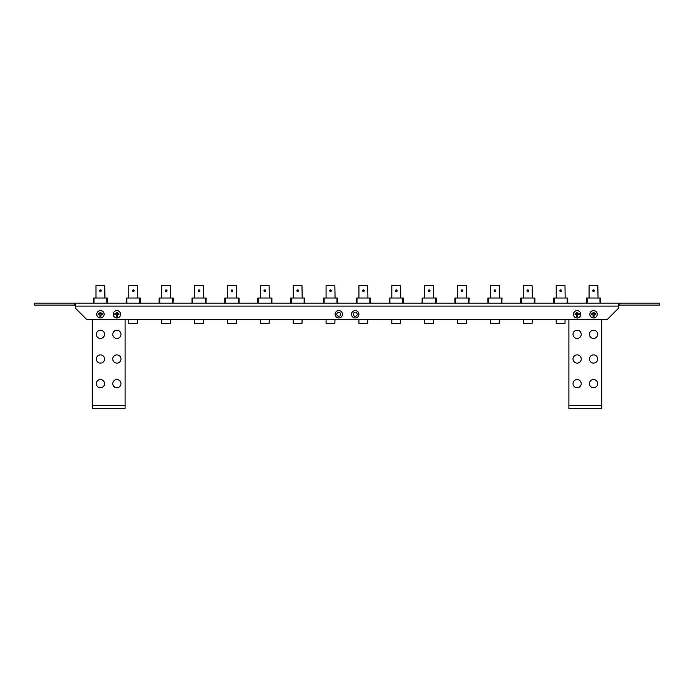 <?xml version="1.0" encoding="UTF-8"?>
<svg xmlns="http://www.w3.org/2000/svg" width="694" height="694" viewBox="0 0 694 694"><rect width="100%" height="100%" fill="white"/><g stroke="black" fill="none" stroke-linecap="round" stroke-linejoin="round"><path stroke-width="1.04" d="M589.857 314.287A3.696 3.696 0 0 0 593.552 317.991A3.696 3.696 0 0 0 597.248 314.287A3.696 3.696 0 0 0 593.552 310.591A3.696 3.696 0 0 0 589.857 314.287M573.418 314.287A3.696 3.696 0 0 0 577.113 317.991A3.696 3.696 0 0 0 580.817 314.287A3.696 3.696 0 0 0 577.113 310.591A3.696 3.696 0 0 0 573.418 314.287M113.183 314.287A3.696 3.696 0 0 0 116.887 317.991A3.696 3.696 0 0 0 120.583 314.287A3.696 3.696 0 0 0 116.887 310.591A3.696 3.696 0 0 0 113.183 314.287M96.752 314.287A3.696 3.696 0 0 0 100.448 317.991A3.696 3.696 0 0 0 104.143 314.287A3.696 3.696 0 0 0 100.448 310.591A3.696 3.696 0 0 0 96.752 314.287M351.52 314.287A3.696 3.696 0 0 0 355.215 317.991A3.696 3.696 0 0 0 358.919 314.287A3.696 3.696 0 0 0 355.215 310.591A3.696 3.696 0 0 0 351.52 314.287M357.202 314.287A1.987 1.987 0 0 1 355.215 316.273A1.987 1.987 0 0 1 353.237 314.287A1.987 1.987 0 0 1 355.215 312.309A1.987 1.987 0 0 1 357.202 314.287M335.081 314.287A3.696 3.696 0 0 0 338.785 317.991A3.696 3.696 0 0 0 342.48 314.287A3.696 3.696 0 0 0 338.785 310.591A3.696 3.696 0 0 0 335.081 314.287M340.763 314.287A1.987 1.987 0 0 1 338.785 316.273A1.987 1.987 0 0 1 336.798 314.287A1.987 1.987 0 0 1 338.785 312.309A1.987 1.987 0 0 1 340.763 314.287M75.793 305.082L34.7 305.082L34.7 303.113L75.793 303.113L75.793 308.535L86.802 319.552L607.198 319.552L618.207 308.535L618.207 303.113L75.047 303.113M615.491 303.113L608.517 303.113M86.36 303.113L78.205 303.113M84.468 303.113L85.709 303.113M82.664 303.113L84.009 303.113M80.738 303.113L82.013 303.113M78.856 303.113L80.079 303.113M619.195 303.113L659.3 303.113L659.3 305.082L619.195 305.082L619.195 303.113L618.207 303.113M619.195 305.082L618.207 305.082M74.805 305.082L74.805 303.113M104.56 383.652A4.112 4.112 0 0 1 100.448 387.764A4.112 4.112 0 0 1 96.336 383.652A4.112 4.112 0 0 0 100.448 387.764A4.112 4.112 0 0 0 104.56 383.652A4.112 4.112 0 0 0 100.448 379.549A4.112 4.112 0 0 0 96.336 383.652M120.99 358.998A4.112 4.112 0 0 1 116.887 363.109A4.112 4.112 0 0 1 112.775 358.998A4.112 4.112 0 0 0 116.887 363.109A4.112 4.112 0 0 0 120.99 358.998A4.112 4.112 0 0 0 116.887 354.886A4.112 4.112 0 0 0 112.775 358.998M125.102 408.306L92.233 408.306L125.102 408.306L125.102 405.322L92.233 405.322L92.233 408.306M116.887 310.643A3.652 3.652 0 0 1 120.53 314.287A3.652 3.652 0 0 1 116.887 317.939A3.652 3.652 0 0 1 113.235 314.287A3.652 3.652 0 0 1 116.887 310.643M116.392 314.781L116.392 316.343L117.381 316.343L117.381 314.781L118.943 314.781L118.943 313.801L117.381 313.801L117.381 312.239L116.392 312.239L116.392 313.801L114.831 313.801L114.831 314.781L116.392 314.781M100.448 310.643A3.652 3.652 0 0 1 104.1 314.287A3.652 3.652 0 0 1 100.448 317.939A3.652 3.652 0 0 1 96.796 314.287A3.652 3.652 0 0 1 100.448 310.643M99.953 314.781L99.953 316.343L100.942 316.343L100.942 314.781L102.504 314.781L102.504 313.801L100.942 313.801L100.942 312.239L99.953 312.239L99.953 313.801L98.392 313.801L98.392 314.781L99.953 314.781M120.99 334.343A4.112 4.112 0 0 0 116.887 330.231A4.112 4.112 0 0 0 112.775 334.343A4.112 4.112 0 0 0 116.887 338.455A4.112 4.112 0 0 0 120.99 334.343M104.56 334.343A4.112 4.112 0 0 0 100.448 330.231A4.112 4.112 0 0 0 96.336 334.343A4.112 4.112 0 0 0 100.448 338.455A4.112 4.112 0 0 0 104.56 334.343M120.99 383.652A4.112 4.112 0 0 0 116.887 379.549A4.112 4.112 0 0 0 112.775 383.652A4.112 4.112 0 0 0 116.887 387.764A4.112 4.112 0 0 0 120.99 383.652M104.56 358.998A4.112 4.112 0 0 0 100.448 354.886A4.112 4.112 0 0 0 96.336 358.998A4.112 4.112 0 0 0 100.448 363.109A4.112 4.112 0 0 0 104.56 358.998M92.233 319.552L92.233 405.322M125.102 319.552L125.102 405.322M577.113 310.643A3.652 3.652 0 0 1 580.765 314.287A3.652 3.652 0 0 1 577.113 317.939A3.652 3.652 0 0 1 573.47 314.287A3.652 3.652 0 0 1 577.113 310.643M576.619 314.781L576.619 316.343L577.608 316.343L577.608 314.781L579.169 314.781L579.169 313.801L577.608 313.801L577.608 312.239L576.619 312.239L576.619 313.801L575.057 313.801L575.057 314.781L576.619 314.781M593.552 310.643A3.652 3.652 0 0 1 597.204 314.287A3.652 3.652 0 0 1 593.552 317.939A3.652 3.652 0 0 1 589.9 314.287A3.652 3.652 0 0 1 593.552 310.643M593.058 314.781L593.058 316.343L594.047 316.343L594.047 314.781L595.608 314.781L595.608 313.801L594.047 313.801L594.047 312.239L593.058 312.239L593.058 313.801L591.496 313.801L591.496 314.781L593.058 314.781M573.418 408.306L580.817 408.306M597.664 334.343A4.112 4.112 0 0 0 593.552 330.231A4.112 4.112 0 0 0 589.44 334.343A4.112 4.112 0 0 0 593.552 338.455A4.112 4.112 0 0 0 597.664 334.343M581.225 334.343A4.112 4.112 0 0 0 577.113 330.231A4.112 4.112 0 0 0 573.01 334.343A4.112 4.112 0 0 0 577.113 338.455A4.112 4.112 0 0 0 581.225 334.343M597.664 383.652A4.112 4.112 0 0 0 593.552 379.549A4.112 4.112 0 0 0 589.44 383.652A4.112 4.112 0 0 0 593.552 387.764A4.112 4.112 0 0 0 597.664 383.652M581.225 383.652A4.112 4.112 0 0 0 577.113 379.549A4.112 4.112 0 0 0 573.01 383.652A4.112 4.112 0 0 0 577.113 387.764A4.112 4.112 0 0 0 581.225 383.652A4.112 4.112 0 0 1 577.113 387.764A4.112 4.112 0 0 1 573.01 383.652M597.664 358.998A4.112 4.112 0 0 0 593.552 354.886A4.112 4.112 0 0 0 589.44 358.998A4.112 4.112 0 0 0 593.552 363.109A4.112 4.112 0 0 0 597.664 358.998A4.112 4.112 0 0 1 593.552 363.109A4.112 4.112 0 0 1 589.44 358.998M581.225 358.998A4.112 4.112 0 0 0 577.113 354.886A4.112 4.112 0 0 0 573.01 358.998A4.112 4.112 0 0 0 577.113 363.109A4.112 4.112 0 0 0 581.225 358.998M568.898 319.552L568.898 408.306L601.767 408.306L601.767 405.322L568.898 405.322M601.767 319.552L601.767 405.322M597.248 408.306L589.857 408.306M107.544 298.021L107.327 303.113M107.327 298.021L106.876 298.021L106.876 303.113M106.876 298.021L93.647 298.021L93.647 303.113M93.647 298.021L93.378 303.113M104.933 298.021L104.751 285.694L95.963 285.694L95.963 298.021M100.448 289.884A0.824 0.824 0 0 0 99.624 290.708A0.824 0.824 0 0 0 100.448 291.523A0.824 0.824 0 0 1 99.624 290.708A0.824 0.824 0 0 1 100.448 289.884A0.824 0.824 0 0 1 101.272 290.708A0.824 0.824 0 0 1 100.448 291.523L99.624 290.708M93.378 298.021L93.352 303.113M93.569 303.113L93.569 298.021M94.02 303.113L94.02 298.021M107.249 303.113L107.249 298.021M140.422 298.021L140.205 303.113M140.205 298.021L139.754 298.021L139.754 303.113M139.754 298.021L126.516 298.021L126.516 303.113M126.516 298.021L126.247 303.113M137.811 298.021L137.62 285.694L128.832 285.694L128.832 298.021M133.317 289.884A0.824 0.824 0 0 0 132.502 290.708A0.824 0.824 0 0 0 133.317 291.523A0.824 0.824 0 0 1 132.502 290.708A0.824 0.824 0 0 1 133.317 289.884A0.824 0.824 0 0 1 134.142 290.708A0.824 0.824 0 0 1 133.317 291.523L132.502 290.708M137.733 319.552L137.62 323.499L128.832 323.499L128.832 319.552M126.247 298.021L126.221 303.113M126.438 303.113L126.438 298.021M126.889 303.113L126.889 298.021M140.127 303.113L140.127 298.021M173.292 298.021L173.075 303.113M173.075 298.021L172.624 298.021L172.624 303.113M172.624 298.021L159.394 298.021L159.394 303.113M159.394 298.021L159.126 303.113M170.681 298.021L170.49 285.694L161.711 285.694L161.711 298.021M166.196 289.884A0.824 0.824 0 0 0 165.372 290.708A0.824 0.824 0 0 0 166.196 291.523A0.824 0.824 0 0 1 165.372 290.708A0.824 0.824 0 0 1 166.196 289.884A0.824 0.824 0 0 1 167.02 290.708A0.824 0.824 0 0 1 166.196 291.523L165.372 290.708M170.603 319.552L170.49 323.499L161.711 323.499L161.711 319.552M159.126 298.021L159.1 303.113M159.308 303.113L159.308 298.021M159.759 303.113L159.759 298.021M172.997 303.113L172.997 298.021M206.17 298.021L205.953 303.113M205.953 298.021L205.502 298.021L205.502 303.113M205.502 298.021L192.264 298.021L192.264 303.113M191.995 298.021L191.995 303.113L192.264 298.021M203.559 298.021L203.368 285.694L194.58 285.694L194.58 298.021M199.065 291.523A0.824 0.824 0 0 1 198.25 290.708A0.824 0.824 0 0 1 199.065 289.884A0.824 0.824 0 0 1 199.889 290.708A0.824 0.824 0 0 1 199.065 291.523A0.824 0.824 0 0 1 198.25 290.708A0.824 0.824 0 0 1 199.065 289.884M203.481 319.552L203.368 323.499L194.58 323.499L194.58 319.552M192.186 303.113L192.186 298.021M192.637 303.113L192.637 298.021M205.866 303.113L205.866 298.021M239.04 303.113L239.04 298.021L238.823 303.113M238.823 298.021L238.372 298.021L238.372 303.113M238.372 298.021L225.142 298.021L225.142 303.113M224.865 298.021L224.865 303.113L225.142 298.021M236.428 298.021L236.238 285.694L227.459 285.694L227.459 298.021M231.943 291.523A0.824 0.824 0 0 1 231.119 290.708A0.824 0.824 0 0 1 231.943 289.884A0.824 0.824 0 0 1 232.768 290.708A0.824 0.824 0 0 1 231.943 291.523A0.824 0.824 0 0 1 231.119 290.708A0.824 0.824 0 0 1 231.943 289.884M236.35 319.552L236.238 323.499L227.459 323.499L227.459 319.552M225.056 303.113L225.056 298.021M225.507 303.113L225.507 298.021M238.745 303.113L238.745 298.021M239.014 303.113L239.014 298.021M271.918 303.113L271.918 298.021L271.701 303.113M271.701 298.021L271.25 298.021L271.25 303.113M271.25 298.021L258.012 298.021L258.012 303.113M257.743 298.021L257.743 303.113L258.012 298.021M269.307 298.021L269.116 285.694L260.328 285.694L260.328 298.021M264.813 291.523A0.824 0.824 0 0 1 263.998 290.708A0.824 0.824 0 0 1 264.813 289.884A0.824 0.824 0 0 1 265.637 290.708A0.824 0.824 0 0 1 264.813 291.523A0.824 0.824 0 0 1 263.998 290.708A0.824 0.824 0 0 1 264.813 289.884M269.229 319.552L269.116 323.499L260.328 323.499L260.328 319.552M257.934 303.113L257.934 298.021M258.385 303.113L258.385 298.021M271.614 303.113L271.614 298.021M271.892 303.113L271.892 298.021M304.787 303.113L304.787 298.021L304.571 303.113M304.571 298.021L304.119 298.021L304.119 303.113M304.119 298.021L290.89 298.021L290.89 303.113M290.89 298.021L290.613 303.113M302.176 298.021L301.985 285.694L293.206 285.694L293.206 298.021M297.691 291.523A0.824 0.824 0 0 1 296.867 290.708A0.824 0.824 0 0 1 297.691 289.884A0.824 0.824 0 0 1 298.515 290.708A0.824 0.824 0 0 1 297.691 291.523A0.824 0.824 0 0 1 296.867 290.708A0.824 0.824 0 0 1 297.691 289.884M302.098 319.552L301.985 323.499L293.206 323.499L293.206 319.552M290.613 298.021L290.586 303.113M290.803 303.113L290.803 298.021M291.254 303.113L291.254 298.021M304.493 303.113L304.493 298.021M304.761 303.113L304.761 298.021M337.666 303.113L337.666 298.021L337.449 303.113M337.449 298.021L336.998 298.021L336.998 303.113M336.998 298.021L323.76 298.021L323.76 303.113M323.76 298.021L323.491 303.113M335.055 298.021L334.864 285.694L326.076 285.694L326.076 298.021M330.561 291.523A0.824 0.824 0 0 1 329.745 290.708A0.824 0.824 0 0 1 330.561 289.884A0.824 0.824 0 0 1 331.385 290.708A0.824 0.824 0 0 1 330.561 291.523A0.824 0.824 0 0 1 329.745 290.708A0.824 0.824 0 0 1 330.561 289.884M334.976 319.552L334.864 323.499L326.076 323.499L326.076 319.552M323.491 298.021L323.465 303.113M323.682 303.113L323.682 298.021M324.133 303.113L324.133 298.021M337.362 303.113L337.362 298.021M337.64 303.113L337.64 298.021M370.535 303.113L370.535 298.021L370.318 303.113M370.318 298.021L369.867 298.021L369.867 303.113M369.867 298.021L356.638 298.021L356.638 303.113M356.638 298.021L356.36 303.113M367.924 298.021L367.733 285.694L358.945 285.694L358.945 298.021M363.439 291.523A0.824 0.824 0 0 1 362.615 290.708A0.824 0.824 0 0 1 363.439 289.884A0.824 0.824 0 0 1 364.255 290.708A0.824 0.824 0 0 1 363.439 291.523A0.824 0.824 0 0 1 362.615 290.708A0.824 0.824 0 0 1 363.439 289.884M367.846 319.552L367.733 323.499L358.945 323.499L358.945 319.552M356.36 298.021L356.334 303.113M356.551 303.113L356.551 298.021M357.002 303.113L357.002 298.021M370.24 303.113L370.24 298.021M370.509 303.113L370.509 298.021M403.414 303.113L403.414 298.021L403.197 303.113M403.197 298.021L402.746 298.021L402.746 303.113M402.746 298.021L389.508 298.021L389.508 303.113M389.508 298.021L389.239 303.113M400.794 298.021L400.612 285.694L391.824 285.694L391.824 298.021M396.309 291.523A0.824 0.824 0 0 1 395.485 290.708A0.824 0.824 0 0 1 396.309 289.884A0.824 0.824 0 0 1 397.133 290.708A0.824 0.824 0 0 1 396.309 291.523A0.824 0.824 0 0 1 395.485 290.708A0.824 0.824 0 0 1 396.309 289.884M400.724 319.552L400.612 323.499L391.824 323.499L391.824 319.552M389.239 298.021L389.213 303.113M389.429 303.113L389.429 298.021M389.881 303.113L389.881 298.021M403.11 303.113L403.11 298.021M403.388 303.113L403.388 298.021M436.283 298.021L436.066 303.113M436.066 298.021L435.615 298.021L435.615 303.113M435.615 298.021L422.386 298.021L422.386 303.113M422.386 298.021L422.108 303.113M433.672 298.021L433.481 285.694L424.693 285.694L424.693 298.021M429.187 289.884A0.824 0.824 0 0 0 428.363 290.708A0.824 0.824 0 0 0 429.187 291.523A0.824 0.824 0 0 1 428.363 290.708A0.824 0.824 0 0 1 429.187 289.884A0.824 0.824 0 0 1 430.002 290.708A0.824 0.824 0 0 1 429.187 291.523L428.363 290.708M433.594 319.552L433.481 323.499L424.693 323.499L424.693 319.552M422.108 298.021L422.082 303.113M422.299 303.113L422.299 298.021M422.75 303.113L422.75 298.021M435.988 303.113L435.988 298.021M469.153 298.021L468.944 303.113M468.944 298.021L468.493 298.021L468.493 303.113M468.493 298.021L455.255 298.021L455.255 303.113M455.255 298.021L454.986 303.113M466.541 298.021L466.359 285.694L457.572 285.694L457.572 298.021M462.057 291.523A0.824 0.824 0 0 1 461.232 290.708A0.824 0.824 0 0 1 462.057 289.884A0.824 0.824 0 0 1 462.881 290.708A0.824 0.824 0 0 1 462.057 291.523A0.824 0.824 0 0 1 461.232 290.708A0.824 0.824 0 0 1 462.057 289.884M466.472 319.552L466.359 323.499L457.572 323.499L457.572 319.552M454.986 298.021L454.96 303.113M455.177 303.113L455.177 298.021M455.628 303.113L455.628 298.021M468.858 303.113L468.858 298.021M502.031 298.021L501.814 303.113M501.814 298.021L501.363 298.021L501.363 303.113M501.363 298.021L488.134 298.021L488.134 303.113M487.856 298.021L487.856 303.113L488.134 298.021M499.42 298.021L499.229 285.694L490.441 285.694L490.441 298.021M494.935 291.523A0.824 0.824 0 0 1 494.111 290.708A0.824 0.824 0 0 1 494.935 289.884A0.824 0.824 0 0 1 495.75 290.708A0.824 0.824 0 0 1 494.935 291.523A0.824 0.824 0 0 1 494.111 290.708A0.824 0.824 0 0 1 494.935 289.884M499.342 319.552L499.229 323.499L490.441 323.499L490.441 319.552M488.047 303.113L488.047 298.021M488.498 303.113L488.498 298.021M501.736 303.113L501.736 298.021M534.901 303.113L534.901 298.021L534.692 303.113M534.692 298.021L534.241 298.021L534.241 303.113M534.241 298.021L521.003 298.021L521.003 303.113M520.734 298.021L520.734 303.113L521.003 298.021M532.289 298.021L532.107 285.694L523.319 285.694L523.319 298.021M527.804 289.884A0.824 0.824 0 0 0 526.98 290.708A0.824 0.824 0 0 0 527.804 291.523A0.824 0.824 0 0 1 526.98 290.708A0.824 0.824 0 0 1 527.804 289.884A0.824 0.824 0 0 1 528.628 290.708A0.824 0.824 0 0 1 527.804 291.523L526.98 290.708M532.22 319.552L532.107 323.499L523.319 323.499L523.319 319.552M520.925 303.113L520.925 298.021M521.376 303.113L521.376 298.021M534.606 303.113L534.606 298.021M534.874 303.113L534.874 298.021M567.779 303.113L567.779 298.021L567.562 303.113M567.562 298.021L567.111 298.021L567.111 303.113M567.111 298.021L553.873 298.021L553.873 303.113M553.604 298.021L553.604 303.113L553.873 298.021M565.168 298.021L564.977 285.694L556.189 285.694L556.189 298.021M560.683 289.884A0.824 0.824 0 0 0 559.858 290.708A0.824 0.824 0 0 0 560.683 291.523A0.824 0.824 0 0 1 559.858 290.708A0.824 0.824 0 0 1 560.683 289.884A0.824 0.824 0 0 1 561.498 290.708A0.824 0.824 0 0 1 560.683 291.523L559.858 290.708M565.09 319.552L564.977 323.499L556.189 323.499L556.189 319.552M553.795 303.113L553.795 298.021M554.246 303.113L554.246 298.021M567.484 303.113L567.484 298.021M567.753 303.113L567.753 298.021M600.648 303.113L600.648 298.021L600.431 303.113M600.431 298.021L599.98 298.021L599.98 303.113M599.98 298.021L586.751 298.021L586.751 303.113M586.482 298.021L586.482 303.113L586.751 298.021M598.037 298.021L597.855 285.694L589.067 285.694L589.067 298.021M593.552 289.884A0.824 0.824 0 0 0 592.728 290.708A0.824 0.824 0 0 0 593.552 291.523A0.824 0.824 0 0 1 592.728 290.708A0.824 0.824 0 0 1 593.552 289.884A0.824 0.824 0 0 1 594.376 290.708A0.824 0.824 0 0 1 593.552 291.523L592.728 290.708M586.673 303.113L586.673 298.021M587.124 303.113L587.124 298.021M600.353 303.113L600.353 298.021M600.622 303.113L600.622 298.021M618.207 306.106L75.793 306.106M100.448 290.213A0.494 0.494 0 0 0 99.953 290.708A0.494 0.494 0 0 0 100.448 291.194A0.494 0.494 0 0 0 100.942 290.708A0.494 0.494 0 0 0 100.448 290.213M133.317 290.213A0.494 0.494 0 0 0 132.832 290.708A0.494 0.494 0 0 0 133.317 291.194A0.494 0.494 0 0 0 133.812 290.708A0.494 0.494 0 0 0 133.317 290.213M166.196 290.213A0.494 0.494 0 0 0 165.701 290.708A0.494 0.494 0 0 0 166.196 291.194A0.494 0.494 0 0 0 166.69 290.708A0.494 0.494 0 0 0 166.196 290.213M199.065 290.213A0.494 0.494 0 0 0 198.579 290.708A0.494 0.494 0 0 0 199.065 291.194A0.494 0.494 0 0 0 199.56 290.708A0.494 0.494 0 0 0 199.065 290.213M231.943 290.213A0.494 0.494 0 0 0 231.449 290.708A0.494 0.494 0 0 0 231.943 291.194A0.494 0.494 0 0 0 232.438 290.708A0.494 0.494 0 0 0 231.943 290.213M264.813 290.213A0.494 0.494 0 0 0 264.319 290.708A0.494 0.494 0 0 0 264.813 291.194A0.494 0.494 0 0 0 265.308 290.708A0.494 0.494 0 0 0 264.813 290.213M297.691 290.213A0.494 0.494 0 0 0 297.197 290.708A0.494 0.494 0 0 0 297.691 291.194A0.494 0.494 0 0 0 298.186 290.708A0.494 0.494 0 0 0 297.691 290.213M330.561 290.213A0.494 0.494 0 0 0 330.066 290.708A0.494 0.494 0 0 0 330.561 291.194A0.494 0.494 0 0 0 331.055 290.708A0.494 0.494 0 0 0 330.561 290.213M363.439 290.213A0.494 0.494 0 0 0 362.945 290.708A0.494 0.494 0 0 0 363.439 291.194A0.494 0.494 0 0 0 363.934 290.708A0.494 0.494 0 0 0 363.439 290.213M396.309 290.213A0.494 0.494 0 0 0 395.814 290.708A0.494 0.494 0 0 0 396.309 291.194A0.494 0.494 0 0 0 396.803 290.708A0.494 0.494 0 0 0 396.309 290.213M429.187 290.213A0.494 0.494 0 0 0 428.692 290.708A0.494 0.494 0 0 0 429.187 291.194A0.494 0.494 0 0 0 429.681 290.708A0.494 0.494 0 0 0 429.187 290.213M462.057 290.213A0.494 0.494 0 0 0 461.562 290.708A0.494 0.494 0 0 0 462.057 291.194A0.494 0.494 0 0 0 462.551 290.708A0.494 0.494 0 0 0 462.057 290.213M494.935 290.213A0.494 0.494 0 0 0 494.44 290.708A0.494 0.494 0 0 0 494.935 291.194A0.494 0.494 0 0 0 495.421 290.708A0.494 0.494 0 0 0 494.935 290.213M527.804 290.213A0.494 0.494 0 0 0 527.31 290.708A0.494 0.494 0 0 0 527.804 291.194A0.494 0.494 0 0 0 528.299 290.708A0.494 0.494 0 0 0 527.804 290.213M560.683 290.213A0.494 0.494 0 0 0 560.188 290.708A0.494 0.494 0 0 0 560.683 291.194A0.494 0.494 0 0 0 561.168 290.708A0.494 0.494 0 0 0 560.683 290.213M593.552 290.213A0.494 0.494 0 0 0 593.058 290.708A0.494 0.494 0 0 0 593.552 291.194A0.494 0.494 0 0 0 594.047 290.708A0.494 0.494 0 0 0 593.552 290.213"/></g></svg>
